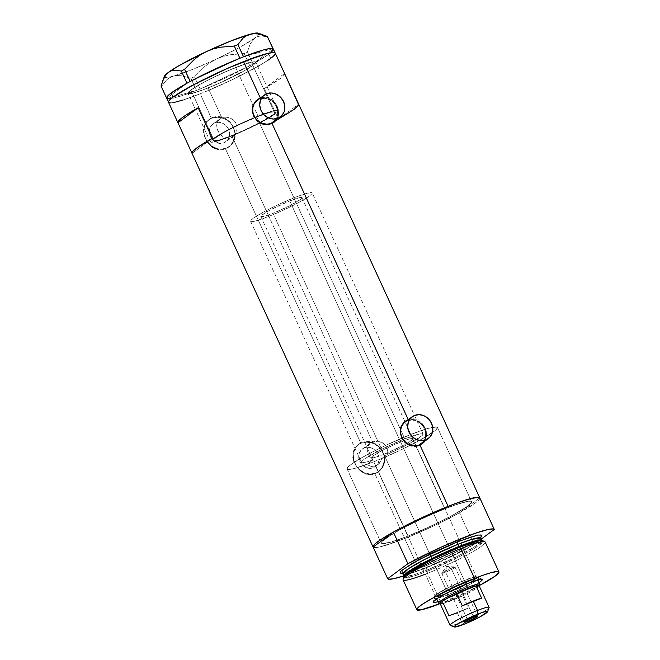 <?xml version="1.0" encoding="UTF-8"?>
<svg xmlns="http://www.w3.org/2000/svg" width="660" height="660" viewBox="0 0 660 660"><rect width="100%" height="100%" fill="white"/><g stroke="black" fill="none" stroke-linecap="round" stroke-linejoin="round"><path stroke-width="0.49" stroke-dasharray="3.3 2.47" d="M234.325 135.539L236.107 133.774A33.891 3.589 155.3 0 0 275.005 112.126A33.891 3.589 155.3 0 0 256.74 117.001L404.786 438.867A33.891 3.589 -24.7 0 1 423.043 433.991A33.891 3.589 -24.7 0 1 387.651 454.146L387.197 448.272L385.745 445.648L383.617 443.528L378.13 441.227L372.537 441.796L232.221 136.727L234.325 135.539L226.009 141.702A10.989 9.76 53.4 0 0 228.013 128.123A10.989 9.76 53.4 0 0 214.896 122.942L221.834 117.802L225.134 117.117L228.673 117.513L232.007 118.965L235.76 122.9L237.113 128.114L236.511 131.637L234.836 134.714L236.107 133.774L224.037 142.799A10.989 9.76 53.4 0 0 226.009 141.702M257.07 100.435L266.665 93.769L259.487 99.099A13.555 12.037 53.4 0 0 257.045 100.452M255.535 118.627A13.555 12.037 53.4 0 0 268.966 124.129L266.013 124.369L261.137 123.164L256.864 120.161L255.164 118.115M405.017 422.095L414.612 415.429L407.435 420.758A13.555 12.037 53.4 0 0 404.992 422.111M403.483 440.286A13.555 12.037 53.4 0 0 416.914 445.781L413.952 446.028L409.076 444.823L404.811 441.82L403.111 439.774M257.194 99.66A14.124 12.54 53.4 0 0 256.707 99.998A14.124 12.54 53.4 0 0 254.141 117.447A14.124 12.54 53.4 0 0 270.988 124.096L271.986 123.354L270.988 124.096A14.124 12.54 53.4 0 0 273.529 122.686A14.124 12.54 53.4 0 0 274.007 122.306M276.012 120.145A14.124 12.54 53.4 0 0 275.187 103.876A14.124 12.54 53.4 0 0 259.867 98.365M277.324 118.75L278.248 116.564L277.324 118.75M278.536 115.376L278.693 114.147L278.536 115.376M278.668 111.598L278.693 114.147L278.165 108.991L278.668 111.598M277.216 106.417L278.165 108.991L275.872 103.999L277.216 106.417M274.164 101.813L275.872 103.999L272.184 99.965L274.164 101.813M271.087 99.19L272.184 99.965L271.087 99.19M268.793 97.977L269.957 98.522L268.793 97.977M265.122 97.102L267.58 97.556L262.647 97.193L265.122 97.102M260.254 97.845L262.647 97.193L260.254 97.845M405.141 421.319A14.124 12.54 53.4 0 0 404.654 421.657A14.124 12.54 53.4 0 0 402.088 439.106A14.124 12.54 53.4 0 0 418.927 445.756L419.933 445.013L418.927 445.756A14.124 12.54 53.4 0 0 421.476 444.345A14.124 12.54 53.4 0 0 421.954 443.965M422.978 443L418.927 445.756L413.993 446.564L408.911 445.31L404.464 442.183L401.329 437.654L399.976 432.424L400.62 427.276L403.153 422.994L407.195 420.247L412.137 419.43L417.211 420.684L421.657 423.819L424.801 428.34L426.154 433.579L425.51 438.727L423.959 441.796A14.124 12.54 53.4 0 0 423.134 425.535A14.124 12.54 53.4 0 0 407.806 420.024M425.271 440.41L426.195 438.223L425.271 440.41M426.476 437.035L426.64 435.806L426.476 437.035M426.616 433.257L426.64 435.806L426.112 430.65L426.616 433.257M425.164 428.076L426.112 430.65L423.819 425.659L425.164 428.076M422.111 423.472L423.819 425.659L420.123 421.624L422.111 423.472M419.034 420.849L420.123 421.624L419.034 420.849M416.732 419.636L417.904 420.181L416.732 419.636M413.069 418.762L415.528 419.215L410.586 418.852L413.069 418.762M408.202 419.504L410.586 418.852L408.202 419.504M387.841 452.669L387.651 454.146L381.653 458.584L379.615 463.13L375.457 466.62A10.989 9.76 53.4 0 0 377.462 453.04A10.989 9.76 53.4 0 0 364.345 447.868L372.537 441.796L378.13 441.227L382.354 442.695L385.745 445.648L387.197 448.272L387.841 452.669M377.883 464.83L380.902 461.002L381.653 458.584A49.706 5.263 155.3 0 0 437.415 427.383A49.706 5.263 155.3 0 0 410.627 434.528L444.799 508.819A49.706 5.263 -24.7 0 1 471.578 501.674A49.706 5.263 -24.7 0 1 408.053 536.068L375.82 465.993L377.883 464.83L373.486 467.726A10.989 9.76 53.4 0 0 375.457 466.62M270.691 58.344L268.81 54.26L270.691 58.344A58.74 6.22 -24.7 0 1 212.05 88.894A58.74 6.22 -24.7 0 1 168.506 102.259A58.74 6.22 155.3 0 0 200.161 93.811L211.423 118.305L206.695 121.523L203.989 126.398L203.544 132.322L205.31 138.526L208.948 144.07L211.315 146.305L216.761 149.234L219.689 149.795L222.643 149.696L228.162 147.502L230.513 145.497L233.863 140.143L234.952 133.741L234.539 130.465L231.775 124.468L229.548 121.993L226.883 119.988L222.329 117.967L217.503 117.232L211.423 118.305L212.429 117.562A16.945 15.04 -126.6 0 1 232.642 125.549A16.945 15.04 -126.6 0 1 229.556 146.479A16.945 15.04 -126.6 0 1 226.504 148.178L229.556 146.479M377.611 472.428L381.876 467.94L384.161 461.934L383.988 455.392L382.915 452.265L378.997 446.919L373.346 443.421L366.943 442.159L360.871 443.231L225.505 148.921L360.871 443.231L356.144 446.449L353.438 451.324L352.993 457.24L354.758 463.444L358.397 468.988L360.764 471.223L366.209 474.16L369.138 474.713L374.954 473.847L377.611 472.428L379.962 470.415L383.311 465.061L384.4 458.667L383.988 455.392L381.224 449.394L378.997 446.919L376.332 444.906L371.778 442.893L366.943 442.159L360.871 443.231L361.878 442.489A16.945 15.04 -126.6 0 1 382.09 450.475A16.945 15.04 -126.6 0 1 379.005 471.405A16.945 15.04 -126.6 0 1 375.952 473.105L379.005 471.405M257.994 116.069A37.273 3.943 -24.7 0 1 278.083 110.715A37.273 3.943 -24.7 0 1 234.836 134.714L236.511 131.637L237.113 128.114L235.76 122.9L233.467 120.07L230.389 118.107L226.908 117.175L221.834 117.802L208.09 87.928A37.273 3.943 155.3 0 0 255.742 62.139A37.273 3.943 155.3 0 0 235.653 67.501L257.994 116.069L235.653 67.501L216.117 76.049L201.052 83.737L190.897 90.007L188.801 91.765L188.059 93.374L190.22 93.629L195.121 92.524L208.09 87.928L224.326 80.932L242.698 71.692L252.854 65.422L254.95 63.665L255.692 62.056L253.523 61.801L248.63 62.906L235.653 67.501A37.273 3.943 155.3 0 0 188.009 93.291A37.273 3.943 155.3 0 0 208.09 87.928L221.834 117.802L219.161 119.485L217.404 121.976L216.678 125.045L217.552 130.127L219.293 133.328L221.752 135.944L226.297 138.105A37.273 3.943 -24.7 0 1 210.35 141.867A37.273 3.943 -24.7 0 1 254.702 117.406A37.273 3.943 -24.7 0 1 257.994 116.069L274.048 110.69L277.349 110.335L278.041 111.235L271.598 116.424L256.69 124.666L234.836 134.714L258.481 123.313L273.248 114.444L274.667 113.083L275.022 112.192L274.312 111.779L269.8 112.48L261.756 115.087L239.852 124.361L224.301 132.313L217.09 136.727L213.617 139.697L213.46 140.506L214.368 140.819L219.244 139.936L227.56 137.164L226.297 138.105L215.218 141.694L211.472 142.271L210.317 141.595L214.261 137.849L224.689 131.604L239.333 124.212L257.994 116.069L232.056 127.76L213.238 138.583A37.273 3.943 -24.7 0 1 254.702 117.406A37.273 3.943 -24.7 0 1 278.083 110.715A37.273 3.943 -24.7 0 1 275.195 113.998L252.854 65.422A37.273 3.943 155.3 0 0 255.742 62.139A37.273 3.943 155.3 0 0 228.112 70.62A37.273 3.943 155.3 0 0 190.897 90.007L213.238 138.583L190.897 90.007L206.671 80.734L226.066 71.503L246.46 63.575L252.178 62.015L255.692 62.056L254.059 64.482L245.223 70.265L217.676 83.927L202.315 90.131L191.565 93.415L188.463 93.613L187.976 92.977L190.897 90.007A37.273 3.943 155.3 0 0 188.009 93.291A37.273 3.943 155.3 0 0 215.638 84.81A37.273 3.943 155.3 0 0 252.854 65.422L275.195 113.998A37.273 3.943 -24.7 0 1 237.979 133.386A37.273 3.943 -24.7 0 1 210.35 141.867A37.273 3.943 -24.7 0 1 213.238 138.583L210.573 141.017L210.804 142.189L219.632 140.431L236.742 133.914L256.377 124.823L271.912 116.226L276.4 113.058L278.108 111.02L276.903 110.302L272.885 110.962L257.994 116.069M479.828 498.003A58.74 6.22 -24.7 0 1 404.712 538.543A58.74 6.22 -24.7 0 1 373.114 547.09A58.74 6.22 155.3 0 0 404.712 538.543L374.954 473.847L404.712 538.543L381.249 546.595L374.913 547.627L373.774 547.495L373.015 546.505M191.994 152.567L192.035 153.384L212.289 138.369L192.035 153.384A58.74 6.22 155.3 0 1 191.977 153.285M228.162 147.502L232.427 143.014L234.721 137.008L234.539 130.465L233.467 127.339L229.548 121.993L223.897 118.495L217.503 117.232L211.423 118.305L200.161 93.811A58.74 6.22 155.3 0 0 275.236 53.171L275.236 53.171M284.666 73.681A58.74 6.22 -24.7 0 1 264.322 88.498L278.404 119.113A58.74 6.22 155.3 0 0 298.708 104.197M479.713 497.772L479.449 499.232L475.241 503.077L459.244 512.952L435.493 525.071L404.712 538.543A58.74 6.22 155.3 0 0 459.484 512.82L474.037 544.451A58.74 6.22 -24.7 0 1 419.265 570.182L404.712 538.543L419.265 570.182A58.74 6.22 -24.7 0 1 403.755 575.875L426.063 567.41L447.604 557.857L474.037 544.451L481.313 539.055L474.037 544.451L459.484 512.82L479.737 497.805L459.484 512.82L433.051 526.226L411.518 535.771L392.42 543.147L378.881 547.132L376.018 547.577L373.114 547.09M408.053 536.068L434.098 524.667L454.195 514.412L467.734 506.055L471.289 502.805L471.52 501.567L468.625 501.22L462.099 502.705L444.799 508.819L418.753 520.22L398.656 530.475L385.118 538.832L381.562 542.083L381.233 542.801L381.876 543.642L390.753 542.182L408.053 536.068A49.706 5.263 -24.7 0 1 381.274 543.213A49.706 5.263 -24.7 0 1 444.799 508.819L410.627 434.528A49.706 5.263 155.3 0 0 402.08 438.05A49.706 5.263 155.3 0 0 347.102 468.922A49.706 5.263 155.3 0 0 366.712 464.516L371.184 466.471L375.82 465.993L408.053 536.068A49.706 5.263 -24.7 0 1 381.274 543.213A49.706 5.263 -24.7 0 1 444.799 508.819L410.627 434.528L386.108 445.211L366.77 454.938L352.786 463.237L348.257 466.785L347.094 468.905L349.387 469.441L352.753 468.889L366.712 464.516L372.71 460.069L365.582 462.231L361.853 462.594L361.433 462.082L362.01 461.117L366.019 457.982L383.155 448.511L404.786 438.867L420.222 433.802L422.994 433.909L421.839 435.831L408.845 443.949L387.651 454.146L381.653 458.584L398.26 451.159L417.623 441.433L431.656 433.117L436.219 429.553L437.423 427.416L435.171 426.863L429.635 427.936L410.627 434.528A49.706 5.263 155.3 0 0 402.08 438.05A49.706 5.263 155.3 0 0 347.102 468.922A49.706 5.263 155.3 0 0 373.882 461.777L408.053 536.068L390.753 542.182L381.876 543.642L381.233 542.801L382.33 541.175L392.23 534.171L406.156 526.474L423.159 518.158L440.665 510.493L456.002 504.653L468.625 501.22L470.976 501.245L471.619 502.087L469.334 504.801L465.737 507.466L450.565 516.384L429.693 526.73L408.053 536.068L373.882 461.777A49.706 5.263 155.3 0 0 437.415 427.383A49.706 5.263 155.3 0 0 410.627 434.528L444.799 508.819A49.706 5.263 -24.7 0 1 471.578 501.674A49.706 5.263 -24.7 0 1 408.053 536.068M200.161 93.811L183.133 99.998L200.161 93.811M174.116 102.448L170.362 102.902L174.116 102.448M168.589 102.391L168.465 101.772L168.589 102.391M275.162 53.039L274.89 54.508L272.588 56.859L274.89 54.508L275.162 53.039M268.331 60.019L258.662 65.984L268.331 60.019M257.747 66.503L230.942 80.338L205.045 91.839L230.942 80.338L257.747 66.503M284.575 73.483L283.866 75.454L280.079 78.754L264.322 88.498L284.575 73.483L264.322 88.498L278.404 119.113L298.65 104.099L278.404 119.113M354.255 462.264L358.397 468.988L363.388 472.972L369.138 474.713L372.091 474.614L375.952 473.105L370.029 474.078L363.932 472.568L358.603 468.814L356.474 466.257L353.727 460.284L353.298 453.931L355.237 448.173L357.019 445.789L361.878 442.489L358.825 444.18A16.945 15.04 -126.6 0 1 361.878 442.489L367.801 441.515L373.89 443.017L379.228 446.77L382.998 452.207L384.623 458.486L383.848 464.665L380.812 469.796L375.952 473.105A16.945 15.04 -126.6 0 1 355.74 465.118A16.945 15.04 -126.6 0 1 358.825 444.18M358.281 444.601L356.144 446.449L353.9 449.98L353.108 452.735L352.993 457.24M370.276 443.116L368.057 446.111L367.562 451.341L369.724 456.803L372.71 460.069A33.891 3.589 -24.7 0 1 361.465 462.313A33.891 3.589 -24.7 0 1 404.786 438.867L256.74 117.001A33.891 3.589 155.3 0 0 254.917 117.736A33.891 3.589 155.3 0 0 213.427 140.448A33.891 3.589 155.3 0 0 227.56 137.164L232.221 136.727L227.56 137.164L226.297 138.105L223.187 136.925L219.293 133.328L217.008 128.428L216.678 125.045L217.404 121.976L219.161 119.485L221.834 117.802L214.896 122.942A10.989 9.76 53.4 0 0 212.924 124.039A10.989 9.76 53.4 0 0 210.919 137.618A10.989 9.76 53.4 0 0 224.037 142.799L227.18 140.654L229.152 137.329L229.655 133.32L228.599 129.244L226.157 125.722L222.7 123.288L218.74 122.306L214.896 122.942L211.753 125.087L209.781 128.411L209.278 132.421L210.334 136.496L214.409 141.397L220.192 143.435L224.037 142.799L232.221 136.727L372.537 441.796L361.201 450.005L359.23 453.337L358.726 457.339L360.847 463.287L363.858 466.323L369.641 468.353L373.486 467.726L375.177 466.826L377.784 464.038L379.046 460.3L378.766 456.175L376.984 452.298L373.972 449.262L370.194 447.521L364.345 447.868A10.989 9.76 53.4 0 0 362.373 448.965A10.989 9.76 53.4 0 0 360.368 462.544A10.989 9.76 53.4 0 0 373.486 467.726L375.82 465.993L371.184 466.471L366.712 464.516L372.71 460.069L368.965 455.507L367.562 451.341L368.057 446.111L370.59 442.868L362.373 448.965M215.325 148.714L219.689 149.795L222.643 149.696L226.504 148.178L220.58 149.152L217.495 148.698L211.67 146.017L207.025 141.339L204.278 135.366L203.849 129.013L205.788 123.247L207.57 120.862L212.429 117.562L209.377 119.262A16.945 15.04 -126.6 0 1 212.429 117.562L218.353 116.589L224.45 118.099L229.779 121.852L233.549 127.281L235.174 133.567L234.399 139.747L231.363 144.87L226.504 148.178A16.945 15.04 -126.6 0 1 206.291 140.192A16.945 15.04 -126.6 0 1 209.377 119.262M211.315 146.305L212.602 147.246M208.832 119.674L205.062 123.799L203.478 129.269L204.163 135.432L207.331 142.04M212.924 124.039L220.399 118.528M421.138 443.891A13.555 12.037 53.4 0 0 423.596 427.144A13.555 12.037 53.4 0 0 407.435 420.758L412.17 419.974L417.046 421.179L421.319 424.182L423.01 426.228L425.213 431.005L425.56 436.087L424.009 440.698L422.582 442.604M276.012 120.136L277.563 117.067L278.207 111.919L276.853 106.689L273.71 102.16L269.263 99.033L264.19 97.779L259.248 98.587L255.205 101.343L252.673 105.617L252.029 110.764L253.382 115.995L256.517 120.524L260.964 123.651L266.046 124.913L270.988 124.096L275.03 121.349M273.19 122.232A13.555 12.037 53.4 0 0 275.657 105.484A13.555 12.037 53.4 0 0 259.487 99.099L264.223 98.315L269.099 99.52L273.372 102.523L275.063 104.569L277.266 109.345L277.613 114.427L276.061 119.039L274.634 120.945M164.365 76.321A51.958 5.503 155.3 0 0 164.406 77.088A51.958 5.503 155.3 0 0 173.316 76.164L169.736 77.649L166.584 79.934L161.461 86.402L166.93 98.505A58.74 6.22 155.3 0 0 167.12 98.604L196.416 90.461A58.74 6.22 155.3 0 0 197.695 89.966L196.465 90.453L190.847 78.243L181.681 75.776L177.375 75.545L173.316 76.164A51.958 5.503 155.3 0 0 216.505 59.029L210.301 62.453L204.567 66.652L194.486 76.799L200.178 88.976L198.874 89.496A58.74 6.22 155.3 0 0 200.178 88.976L249.727 65.819A58.74 6.22 155.3 0 0 250.891 65.191L249.802 65.785L244.184 53.575L230.101 54.755L223.212 56.438L216.505 59.029A51.958 5.503 155.3 0 0 254.735 38.131L257.565 36.614L260.708 35.962L267.721 36.754L260.708 35.962L257.565 36.614L254.735 38.131L250.297 43.692L247.409 51.81L253.027 64.028L268.81 54.26A58.74 6.22 155.3 0 0 273.364 49.087M166.65 97.465L166.683 98.274L186.937 83.259L166.683 98.274A58.74 6.22 155.3 0 0 166.798 98.406L166.93 98.505A58.74 6.22 155.3 0 0 167.12 98.604A58.74 6.22 155.3 0 0 196.416 90.461L167.12 98.604M239.819 58.294L190.261 81.444L239.819 58.294M272.877 48.667L243.573 56.801L272.877 48.667M170.503 98.662L180.898 96.03L196.416 90.461A58.74 6.22 155.3 0 0 197.695 89.966L198.874 89.496A58.74 6.22 155.3 0 0 200.178 88.976A58.74 6.22 155.3 0 0 249.727 65.819L200.178 88.976L225.596 77.888L249.727 65.819A58.74 6.22 155.3 0 0 250.891 65.191L251.93 64.622A58.74 6.22 155.3 0 0 253.052 64.003L273.306 48.989L251.93 64.622A58.74 6.22 155.3 0 0 253.052 64.003A58.74 6.22 155.3 0 0 268.81 54.26L271.078 52.453M166.633 98.175A58.74 6.22 155.3 0 0 166.683 98.274A58.74 6.22 155.3 0 0 166.798 98.406L161.04 86.081L161.461 86.402L166.584 79.934L169.736 77.649L173.316 76.164L165.594 77.525L164.546 77.228L164.356 76.329M177.375 75.545L173.316 76.164L192.34 69.506L216.505 59.029L210.301 62.453L204.567 66.652L194.486 76.799L190.847 78.243L181.681 75.776L177.375 75.545M223.212 56.438L216.505 59.029L239.341 47.545L254.735 38.131L250.297 43.692L247.409 51.81L244.184 53.575L230.101 54.755L223.212 56.438M257.499 33L258.555 33.305L258.233 35.029L254.735 38.131A51.958 5.503 155.3 0 0 258.778 34.064A51.958 5.503 155.3 0 0 258.241 33.14M244.184 53.575L249.802 65.785L253.027 64.028L247.409 51.81L244.184 53.575M190.847 78.243L196.465 90.453L200.104 89.009L194.486 76.799L190.847 78.243M447.678 594.817A24.288 2.574 155.3 0 0 470.093 584.314A24.288 2.574 155.3 0 0 478.475 577.822A24.288 2.574 155.3 0 0 465.63 581.51L467.94 583.357L465.63 581.51A24.288 2.574 -24.7 0 1 478.723 578.011A24.288 2.574 -24.7 0 1 447.678 594.817L447.018 593.389A24.288 2.574 155.3 0 0 478.063 576.584A24.288 2.574 155.3 0 0 464.978 580.082L465.63 581.51L464.978 580.082A24.288 2.574 155.3 0 0 433.933 596.887A24.288 2.574 155.3 0 0 447.018 593.389L447.678 594.817A24.288 2.574 -24.7 0 1 434.593 598.315A24.288 2.574 -24.7 0 1 465.63 581.51A24.288 2.574 155.3 0 0 434.602 598.01A24.288 2.574 155.3 0 0 447.678 594.817L447.81 598.282L447.678 594.817M478.475 577.822L482.336 579.224A27.225 2.879 -24.7 0 1 472.931 586.501A27.225 2.879 -24.7 0 1 447.81 598.282L438.026 601.722M383.905 454.344A22.588 2.392 155.3 0 0 412.78 438.71A22.588 2.392 155.3 0 0 400.612 441.961L464.351 580.544A22.588 2.392 -24.7 0 1 476.52 577.294A22.588 2.392 -24.7 0 1 447.645 592.928L383.905 454.344L403.227 445.401L409.043 442.052L412.797 438.9L411.436 438.504L407.154 439.585L392.791 445.285L378.106 452.669L371.712 457.405L374.88 457.438L383.905 454.344L447.645 592.928L466.966 583.985L472.783 580.635L476.536 577.483L473.377 577.451L464.351 580.544L400.612 441.961A22.588 2.392 155.3 0 0 371.728 457.594A22.588 2.392 155.3 0 0 383.905 454.344M403.59 577.17A43.758 4.636 155.3 0 0 427.193 571.288L427.441 573.35A45.185 4.785 -24.7 0 1 425.353 574.167M457.677 541.695C469.334 536.836 490.38 530.219 478.525 539.179C465.655 548.551 434.585 562.601 424.273 566.462A2.26 1.015 68.4 0 1 424.388 566.404A2.26 1.015 68.4 0 1 426.046 567.889L427.053 570.067A42.925 4.546 -24.7 0 0 481.915 540.367L475.976 545.968L458.989 555.563L427.053 570.067A1.13 0.503 68.4 0 1 427.193 571.288L457.834 557.477L475.027 548.014L483.087 541.612M404.11 577.937L413.828 576.106L427.193 571.288A1.13 0.503 -111.6 0 0 427.053 570.067L426.046 567.889L411.799 572.962L402.922 574.06A42.925 4.546 155.3 0 0 426.046 567.889L457.982 553.385L474.969 543.782L480.917 538.181A42.925 4.546 155.3 0 1 426.046 567.889A2.26 1.015 -111.6 0 0 424.388 566.404A2.26 1.015 -111.6 0 0 424.273 566.462L411.172 571.222L402.385 573.4L424.273 566.462L443.949 557.981L466.224 546.777L474.548 541.885L481.066 537.05M403.095 579.843A45.185 4.785 155.3 0 0 427.441 573.35L441.169 603.199A45.185 4.785 -24.7 0 1 439.956 603.677L441.169 603.199L427.441 573.35A45.185 4.785 155.3 0 0 485.191 542.083M404.019 576.378L413.16 575.041L427.053 570.067A42.925 4.546 -24.7 0 1 403.92 576.238L406.106 574.406M479.3 585.585A45.185 4.785 -24.7 0 1 441.169 603.199L460.845 594.718L479.82 585.304M479.069 582.838L466.76 589.743L447.81 598.282A27.225 2.879 -24.7 0 1 440.764 600.872M484.894 541.794A45.185 4.785 -24.7 0 1 468.732 554.02A45.185 4.785 -24.7 0 1 427.441 573.35L427.193 571.288A43.758 4.636 155.3 0 0 467.189 552.568A43.758 4.636 155.3 0 0 482.839 540.721M410.627 434.528L427.936 428.414L436.813 426.954L437.349 427.276L437.118 428.513L435.163 430.51L420.024 440.121L399.927 450.376L373.882 461.777L354.032 468.584L348.67 469.466L347.168 469.029L347.391 467.791L350.947 464.541L364.485 456.184L384.582 445.929L410.627 434.528M464.978 580.082L444.205 589.693L437.951 593.29L433.917 596.681L437.316 596.722L443.256 594.825L455.425 589.817L467.791 583.77L476.182 578.729L478.079 576.79L477.766 576.378L472.015 577.516L464.978 580.082M445.038 593.934L436.813 596.384L435.452 595.988L437.225 594.182L448.627 587.623L464.351 580.544A22.588 2.392 -24.7 0 0 435.468 596.178A22.588 2.392 -24.7 0 0 445.038 593.934M450.318 625.465A21.466 2.269 155.3 0 0 461.678 622.215L464.161 624.203L461.678 622.215A21.466 2.269 -24.7 0 1 450.112 625.301M445.681 572.212A7.343 0.775 155.3 0 0 455.062 567.138A7.343 0.775 155.3 0 0 451.11 568.194L473.641 617.174L451.11 568.194L454.905 567.056L452.644 568.937L445.681 572.212L446.564 566.214L451.11 568.194L446.564 566.214L445.681 572.212L441.771 573.094L451.11 568.194A7.343 0.775 155.3 0 0 441.721 573.268A7.343 0.775 155.3 0 0 445.681 572.212L467.627 619.938L445.681 572.212M457.355 612.827L461.678 622.215L457.355 612.827A21.466 2.269 155.3 0 0 468.295 608.05L462.66 595.798L443.322 603.471L448.957 615.722A21.466 2.269 155.3 0 0 457.355 612.827L468.295 608.05L462.66 595.798A21.466 2.269 -24.7 0 1 451.72 600.575A21.466 2.269 -24.7 0 1 443.322 603.471L462.66 595.798A21.466 2.269 155.3 0 0 479.16 585.725M440.162 603.661A21.466 2.269 155.3 0 0 443.322 603.471L462.66 595.798A21.466 2.269 -24.7 0 0 479.143 585.997L479.209 585.832M438.883 603.289A22.588 2.392 155.3 0 0 450.838 599.866L451.72 600.575L450.838 599.866A22.588 2.392 -24.7 0 1 438.661 603.116M273.042 213.304L450.838 599.866L273.042 213.304L264.016 216.398L260.849 216.364L264.602 213.213L270.418 209.863L289.74 200.92A22.588 2.392 155.3 0 0 260.865 216.554A22.588 2.392 155.3 0 0 273.042 213.304A22.588 2.392 155.3 0 0 301.917 197.67A22.588 2.392 155.3 0 0 289.74 200.92L300.572 197.464L301.933 197.86L300.168 199.666L288.758 206.225L273.042 213.304M466.001 584.133L289.74 200.92L466.001 584.133M231.685 135.581L268.859 216.398A33.891 3.589 -24.7 0 1 250.602 221.273A33.891 3.589 -24.7 0 1 293.914 197.827L256.74 117.001A33.891 3.589 155.3 0 0 254.917 117.736A33.891 3.589 155.3 0 0 213.427 140.448A33.891 3.589 155.3 0 0 231.685 135.581A33.891 3.589 155.3 0 0 275.005 112.126A33.891 3.589 155.3 0 0 256.74 117.001L293.914 197.827A33.891 3.589 -24.7 0 1 312.18 192.951A33.891 3.589 -24.7 0 1 268.859 216.398L231.685 135.581L246.444 129.212L263.15 120.813L272.382 115.112L274.808 112.901L274.956 112.06L272.992 111.82L268.537 112.827L256.74 117.001L238.986 124.773L225.283 131.769L216.051 137.462L213.625 139.681L213.84 140.745L219.895 139.747L231.685 135.581M268.859 216.398L283.618 210.037L300.325 201.638L309.557 195.938L311.982 193.726L312.13 192.877L307.453 193.182L296.62 196.771L279.163 204.188L264.932 211.241L254.587 217.322L251.328 219.887L250.643 221.347L252.615 221.578L257.062 220.572L268.859 216.398M479.713 584.232A22.588 2.392 -24.7 0 1 450.838 599.866A22.588 2.392 155.3 0 0 479.704 584.521M489.109 607.357A21.466 2.269 -24.7 0 1 461.678 622.215A21.466 2.269 155.3 0 0 489.101 607.629M481.627 598.158L462.289 605.831L481.627 598.158M448.957 615.722L468.295 608.05L448.957 615.722M423.043 433.991L312.18 192.951M273.529 122.686L274.494 121.968M421.476 444.345L422.441 443.627M471.578 501.674L437.415 427.383L471.578 501.674M278.083 110.715L255.742 62.139L278.083 110.715M210.35 141.867L188.009 93.291L210.35 141.867M347.102 468.922L381.274 543.213L347.102 468.922M404.654 421.657L405.62 420.94M256.707 99.998L257.672 99.281M250.602 221.273L361.465 462.313M412.78 438.71L476.52 577.294M478.063 576.584L478.723 578.011M481.915 540.367L479.102 540.837M402.022 573.218C400.95 574.39 408.408 572.113 424.38 566.404L458.552 550.844L472.774 542.949C482.724 536.58 480.348 537.067 480.859 536.959M433.933 596.887L434.593 598.315M371.728 457.594L435.468 596.178M434.602 598.01L433.158 601.846M455.062 567.138L477.592 616.118M454.905 567.056L446.564 566.214L441.771 573.094M260.865 216.554L436.681 598.793M301.917 197.67L477.724 579.917M441.721 573.268L464.252 622.256"/><path stroke-width="0.99" d="M268.966 124.129A13.555 12.037 53.4 0 0 270.748 123.585L277.934 118.264A13.555 12.037 -126.6 0 1 261.764 111.878A13.555 12.037 -126.6 0 1 264.223 95.131A13.555 12.037 -126.6 0 1 266.665 93.769A13.555 12.037 -126.6 0 1 282.835 100.155A13.555 12.037 -126.6 0 1 280.376 116.902A13.555 12.037 -126.6 0 1 277.934 118.264L270.748 123.585L268.447 124.228M264.223 95.131L257.045 100.452A13.555 12.037 53.4 0 0 255.535 118.627L252.97 113.338L252.623 108.256L254.174 103.645L257.392 100.204M416.914 445.781A13.555 12.037 53.4 0 0 418.696 445.244L425.882 439.923A13.555 12.037 -126.6 0 1 409.712 433.529A13.555 12.037 -126.6 0 1 412.17 416.79A13.555 12.037 -126.6 0 1 414.612 415.429A13.555 12.037 -126.6 0 1 430.782 421.814A13.555 12.037 -126.6 0 1 428.315 438.562A13.555 12.037 -126.6 0 1 425.882 439.923L418.696 445.244L416.386 445.88M412.17 416.79L404.992 422.111A13.555 12.037 53.4 0 0 403.483 440.286L400.801 434.783L400.612 429.355L402.468 424.388L404.052 422.334L408.812 419.281L408.202 419.504L271.986 123.354L266.945 124.237L261.657 123.148L256.988 120.194L253.745 115.723L252.491 110.41L253.358 105.113L256.105 100.675L260.865 97.622L260.254 97.845L243.589 61.619A58.74 6.22 155.3 0 0 168.506 102.259A58.74 6.22 -24.7 0 1 173.06 97.086L185.081 89.447L202.711 80.025L223.253 70.257L243.589 61.619L260.254 97.845L256.105 100.675L253.358 105.113L252.491 110.41L253.745 115.723L256.988 120.194L261.657 123.148L266.945 124.237L271.986 123.354L408.202 419.504L404.052 422.334L401.305 426.764L400.438 432.069L401.692 437.382L403.095 439.774L400.917 434.998L400.496 432.44L401.115 427.498L403.549 423.398L405.339 421.864M274.007 122.306A14.124 12.54 53.4 0 0 276.012 120.145M259.248 98.587L259.867 98.365A14.124 12.54 53.4 0 0 259.248 98.587A14.124 12.54 53.4 0 0 257.194 99.66M276.862 119.51L275.946 120.664L276.862 119.51M421.954 443.965A14.124 12.54 53.4 0 0 423.959 441.796L422.978 443M407.195 420.247L407.814 420.024A14.124 12.54 53.4 0 0 407.195 420.247A14.124 12.54 53.4 0 0 405.141 421.319M422.087 443.875L417.491 445.698L412.219 445.591L407.137 443.545L403.095 439.774L407.137 443.545L410.899 445.261L414.892 445.896L419.933 445.013L448.14 506.344L419.933 445.013L423.893 442.324L422.416 443.644M424.801 441.169L423.893 442.324L424.809 441.169M373.139 547.115L373.411 545.655L375.713 543.295L382.784 538.304L397.897 529.609L417.359 519.816L454.55 503.869L470.233 498.655L478.764 497.327L479.737 497.805L494.29 529.435L481.313 539.055L494.29 529.435L493.317 528.957L488.524 529.386L474.986 533.379L441.589 546.967L407.921 563.706A58.74 6.22 -24.7 0 1 462.693 537.982A58.74 6.22 -24.7 0 1 494.29 529.435L479.737 497.805A58.74 6.22 155.3 0 0 448.14 506.344A58.74 6.22 155.3 0 0 393.368 532.076L407.921 563.706L387.667 578.721L388.641 579.199L393.434 578.77L403.755 575.875A58.74 6.22 -24.7 0 1 387.667 578.721L373.114 547.09A58.74 6.22 -24.7 0 1 373.065 546.991A58.74 6.22 -24.7 0 1 448.14 506.344A58.74 6.22 -24.7 0 1 479.795 497.896A58.74 6.22 -24.7 0 1 479.828 498.003M192.035 153.384L192.737 151.412L196.523 148.112L212.289 138.369L198.206 107.753L185.427 115.401L180.18 119.303L177.911 121.96L177.952 122.768L198.206 107.753L177.952 122.768L191.936 153.178L177.952 122.768A58.74 6.22 -24.7 0 1 177.895 122.669A58.74 6.22 -24.7 0 1 198.206 107.753L212.289 138.369A58.74 6.22 155.3 0 0 191.977 153.285L373.065 546.991M270.691 58.344L268.331 60.019L270.691 58.344A58.74 6.22 -24.7 0 0 275.236 53.171L273.364 49.087A58.74 6.22 155.3 0 0 273.306 48.989A58.74 6.22 155.3 0 0 273.19 48.865L273.058 48.758A58.74 6.22 155.3 0 0 272.877 48.667A58.74 6.22 155.3 0 0 243.573 56.801A58.74 6.22 155.3 0 0 242.294 57.304L241.123 57.766A58.74 6.22 155.3 0 0 239.819 58.294A58.74 6.22 155.3 0 0 190.261 81.444A58.74 6.22 155.3 0 0 189.098 82.071L188.059 82.64A58.74 6.22 155.3 0 0 186.937 83.259A58.74 6.22 155.3 0 0 171.179 93.002L173.06 97.086L168.853 100.922L168.589 102.391L170.362 102.902L168.589 102.391L168.853 100.922L173.06 97.086A58.74 6.22 -24.7 0 1 231.701 66.536A58.74 6.22 -24.7 0 1 275.236 53.171A58.74 6.22 155.3 0 0 243.589 61.619L267.052 53.567L273.388 52.528L275.162 53.039L275.286 53.658M479.795 497.896L298.708 104.197A58.74 6.22 155.3 0 0 298.65 104.099L284.575 73.483A58.74 6.22 -24.7 0 1 284.625 73.582A58.74 6.22 -24.7 0 1 284.666 73.681M373.114 547.09L387.667 578.721L407.921 563.706L393.368 532.076L373.114 547.09L393.368 532.076L427.036 515.328L448.14 506.344L465.168 500.156L476.297 497.359L479.077 497.392L479.837 498.391M183.133 99.998L174.116 102.448L183.133 99.998M258.662 65.984L257.747 66.503L258.662 65.984M278.404 119.113L294.162 109.37L298.691 104.907L284.575 73.483M352.993 457.24L354.255 462.264M212.602 147.246L215.325 148.714M206.918 141.43L211.315 146.305M422.582 442.604L418.696 445.244A13.555 12.037 53.4 0 0 421.138 443.891L428.315 438.562M275.03 121.349L276.012 120.136M274.634 120.945L270.748 123.585A13.555 12.037 53.4 0 0 273.19 122.232L280.376 116.902M425.882 439.923L429.759 437.275L432.193 433.174L432.811 428.233L431.508 423.209L428.497 418.861L424.231 415.858L419.356 414.653L414.612 415.429L410.734 418.069L408.301 422.177L407.682 427.119L408.977 432.143L411.997 436.491L416.262 439.494L421.138 440.698L425.882 439.923M277.934 118.264L281.812 115.624L284.245 111.515L284.864 106.573L283.561 101.549L280.549 97.201L276.284 94.198L271.409 92.994L266.665 93.769L262.787 96.418L260.353 100.518L259.735 105.46L261.03 110.484L264.049 114.832L268.315 117.835L273.19 119.039L277.934 118.264M243.573 56.801A58.74 6.22 155.3 0 0 242.294 57.304L243.573 56.801L237.913 44.599L242.987 38.181L246.139 35.879L249.777 34.361L253.762 33.742L258.068 33.965L267.3 36.44L273.058 48.758A58.74 6.22 155.3 0 0 272.877 48.667L269.495 48.601L263.208 50.003L243.573 56.801M190.261 81.444A58.74 6.22 155.3 0 0 189.098 82.071L190.261 81.444L184.577 69.267L194.568 59.194L200.293 54.986L206.588 51.496L213.188 48.939L220.077 47.248L234.275 46.043L239.885 58.261L241.123 57.766A58.74 6.22 155.3 0 0 239.819 58.294L214.393 69.374L190.261 81.444M162.607 80.99L165.932 74.786L168.366 72.402A51.958 5.503 155.3 0 0 164.365 76.321L161.04 86.081L166.7 98.332L161.04 86.081L163.944 77.946L165.932 74.786L168.366 72.402L171.212 70.884L174.356 70.232L181.351 71.024L186.97 83.243L188.059 82.64A58.74 6.22 155.3 0 0 186.937 83.259L171.179 93.002L167.392 96.302L166.683 98.274M271.078 52.453L273.347 49.805L273.306 48.989A58.74 6.22 155.3 0 0 273.19 48.865L267.3 36.44L258.068 33.965L253.762 33.742L249.777 34.361A51.958 5.503 155.3 0 0 206.588 51.496L213.188 48.939L220.077 47.248L234.275 46.043L237.913 44.599L242.987 38.181L246.139 35.879L253.077 33.536L258.555 33.305M267.3 36.44L258.241 33.14A51.958 5.503 155.3 0 0 249.777 34.361L230.761 41.019L206.588 51.496A51.958 5.503 155.3 0 0 168.366 72.402L171.212 70.884L174.356 70.232L181.351 71.024L184.577 69.267L194.568 59.194L200.293 54.986L206.588 51.496L179 65.645L168.366 72.402L164.299 76.543M167.12 98.604L170.503 98.662M275.162 53.039L273.388 52.528L269.626 52.981L260.617 55.432L228.484 67.93L193.347 84.876L173.06 97.086L171.179 93.002A58.74 6.22 155.3 0 0 166.633 98.175L177.895 122.669M184.577 69.267L190.195 81.477L186.97 83.243L181.351 71.024L184.577 69.267M237.913 44.599L243.532 56.809L239.885 58.261L234.275 46.043L237.913 44.599M438.026 601.722L434.758 602.44L433.117 601.969L437.646 598.166L448.99 591.888L467.94 583.357A27.225 2.879 -24.7 0 1 482.336 579.224L482.336 579.224M498.927 571.939L485.191 542.083A45.185 4.785 155.3 0 0 460.845 548.584L459.55 547.297A43.758 4.636 155.3 0 0 403.59 577.17L403.07 579.431A45.185 4.785 -24.7 0 1 460.845 548.584A45.185 4.785 155.3 0 0 403.095 579.843L416.823 609.7A45.185 4.785 -24.7 0 1 474.581 578.432L460.845 548.584L474.581 578.432A45.185 4.785 -24.7 0 1 498.927 571.939A45.185 4.785 -24.7 0 1 479.3 585.585L495.429 575.916L498.96 572.311L497.5 571.444L490.306 572.872L481.585 575.767L454.905 586.921L432.63 598.117L422.144 604.428L417.788 607.843L416.881 609.799L421.138 609.84L439.956 603.677A45.185 4.785 -24.7 0 1 416.823 609.7M425.353 574.167A45.185 4.785 -24.7 0 1 403.07 579.431M483.087 541.612L479.102 540.837L459.55 547.297A1.13 0.503 68.4 0 1 458.791 546.538L473.03 541.464L482.13 540.614M480.859 536.959L480.917 538.181L472.032 539.278L457.784 544.351A2.26 1.015 68.4 0 1 457.677 541.695L477.708 535.054L481.965 535.103L480.76 537.347M402.616 573.375L399.985 573.062L400.892 571.106L412.673 563.104L433.999 552.057L457.677 541.695A2.26 1.015 -111.6 0 0 457.784 544.351A42.925 4.546 155.3 0 0 402.922 574.06L403.92 576.238A42.925 4.546 -24.7 0 1 458.791 546.538L457.784 544.351L458.791 546.538A42.925 4.546 -24.7 0 1 481.915 540.367L480.917 538.181A42.925 4.546 155.3 0 0 457.784 544.351L425.848 558.855L408.862 568.458L402.922 574.06L402.022 573.218M440.764 600.872A27.225 2.879 -24.7 0 1 433.158 601.846A27.225 2.879 -24.7 0 1 467.94 583.357L480.991 579.191L482.625 579.67L479.069 582.838M402.385 573.4L401.849 570.223L418.663 559.787L457.677 541.695M404.019 576.378L409.868 570.644L426.855 561.041L458.791 546.538A1.13 0.503 -111.6 0 0 459.55 547.297L433.57 558.797L406.106 574.406L404.11 577.937M460.845 548.584A45.185 4.785 -24.7 0 1 484.894 541.794L482.839 540.721A43.758 4.636 155.3 0 0 459.55 547.297L460.845 548.584M447.645 592.928L445.038 593.934A22.588 2.392 -24.7 0 0 447.645 592.928M436.681 598.793L438.661 603.116A22.588 2.392 -24.7 0 1 467.544 587.482L467.593 588.811A21.466 2.269 -24.7 0 1 475.992 585.915L481.627 598.158A21.466 2.269 155.3 0 0 473.228 601.062L477.543 610.451A21.466 2.269 155.3 0 0 457.735 619.732A21.466 2.269 155.3 0 0 450.318 625.465L454.476 626.975A18.298 1.939 -24.7 0 1 460.804 622.091A18.298 1.939 -24.7 0 1 477.691 614.171L477.543 610.451L473.228 601.062A21.466 2.269 155.3 0 0 462.289 605.831L456.654 593.587A21.466 2.269 155.3 0 0 440.162 603.661L450.112 625.301A21.466 2.269 -24.7 0 1 477.543 610.451A21.466 2.269 -24.7 0 1 489.109 607.357L479.16 585.725A21.466 2.269 155.3 0 0 475.992 585.915L467.593 588.811L467.544 587.482A22.588 2.392 155.3 0 0 446.688 597.259A22.588 2.392 155.3 0 0 438.883 603.289L440.368 603.834A21.466 2.269 -24.7 0 1 456.654 593.587A21.466 2.269 -24.7 0 1 467.593 588.811L456.654 593.587L475.992 585.915A21.466 2.269 -24.7 0 1 479.143 585.997L479.704 584.521A22.588 2.392 155.3 0 0 467.544 587.482L466.001 584.133L467.544 587.482A22.588 2.392 -24.7 0 1 479.713 584.232L477.724 579.917M487.542 611.77L489.101 607.629A21.466 2.269 155.3 0 0 477.543 610.451L477.691 614.171A18.298 1.939 -24.7 0 1 487.542 611.77A18.298 1.939 -24.7 0 1 464.161 624.203L479.812 616.952L487.567 611.688L485.001 611.663L480.521 613.09L462.033 621.415L455.713 625.218L454.517 626.992L464.161 624.203A18.298 1.939 -24.7 0 1 454.476 626.975M468.212 621.2L467.627 619.938L468.212 621.2L464.689 622.322L464.244 622.19L464.821 621.605L473.641 617.174A7.343 0.775 -24.7 0 1 477.592 616.118A7.343 0.775 -24.7 0 1 468.212 621.2A7.343 0.775 -24.7 0 1 464.252 622.256A7.343 0.775 -24.7 0 1 473.641 617.174L477.155 616.052L477.601 616.176L477.023 616.762L468.212 621.2M457.355 612.827L448.957 615.722L443.322 603.471A21.466 2.269 -24.7 0 1 440.368 603.834M475.992 585.915L481.627 598.158L462.289 605.831L456.654 593.587L475.992 585.915M275.236 53.171L284.625 73.582"/></g></svg>
